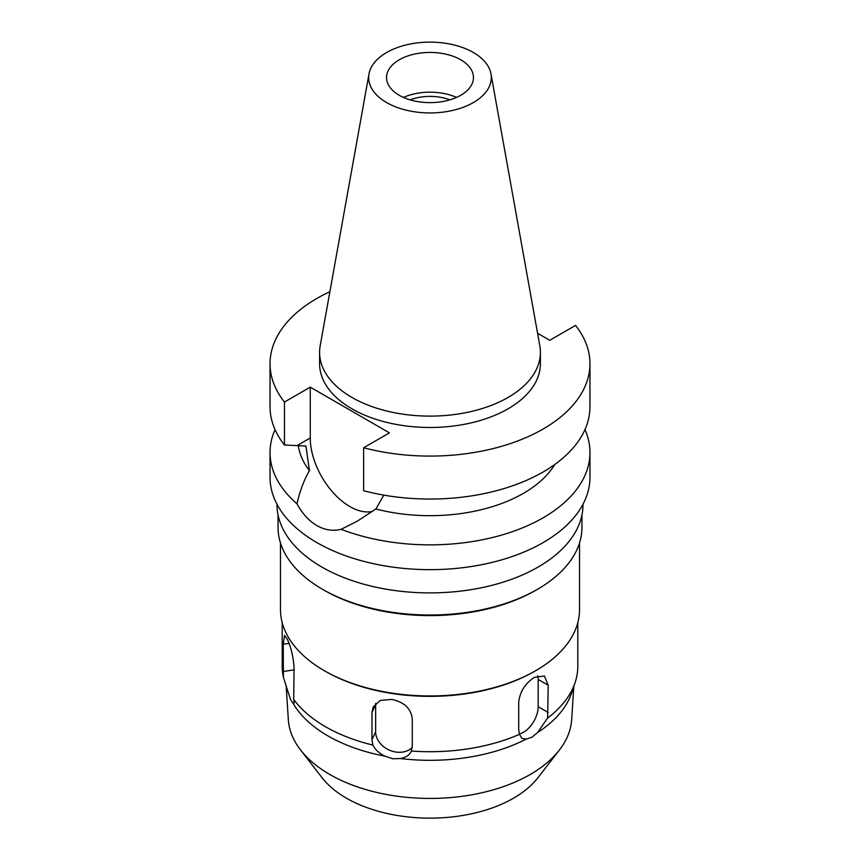 <?xml version="1.0" encoding="UTF-8"?>
<svg xmlns="http://www.w3.org/2000/svg" width="860" height="860" viewBox="0 0 860 860"><rect width="100%" height="100%" fill="white"/><g stroke="black" fill="none" stroke-linecap="round" stroke-linejoin="round"><path stroke-width="1.29" d="M386.645 52.503A61.318 35.4 180 0 1 450.511 44.172A61.318 35.4 180 0 1 490.995 73.885A61.318 35.4 180 0 1 473.355 102.566A61.318 35.4 180 0 1 403.641 109.499A61.318 35.4 180 0 1 369.004 73.885A61.318 35.4 180 0 1 386.645 52.503M399.266 59.791A43.462 25.09 0 0 0 386.538 77.529A43.462 25.09 0 0 0 413.37 100.717A43.462 25.09 0 0 0 460.734 95.277A43.462 25.09 0 0 0 473.462 77.529A43.462 25.09 0 0 0 446.63 54.341A43.462 25.09 0 0 0 399.266 59.791M490.995 73.885L539.822 345.806A110.403 63.747 180 0 1 540.402 352.374A110.403 63.747 180 0 1 508.066 397.449A110.403 63.747 180 0 1 387.752 411.263A110.403 63.747 180 0 1 319.598 352.374A110.403 63.747 180 0 1 320.178 345.806L369.004 73.885M319.598 352.374L319.598 363.726A110.403 63.747 0 0 0 387.752 422.625A110.403 63.747 0 0 0 508.066 408.801A110.403 63.747 0 0 0 540.402 363.726L540.402 352.374M537.564 333.271L549.744 340.302L575.544 325.413A159.96 92.353 180 0 1 589.96 363.726A159.96 92.353 180 0 1 543.111 429.033A159.96 92.353 180 0 1 363.629 447.759L389.429 432.87L310.256 387.15L284.456 402.05A159.96 92.353 180 0 1 270.04 363.726A159.96 92.353 180 0 1 316.888 298.431A159.96 92.353 180 0 1 329.896 291.701M270.04 363.726L270.04 406.705A159.96 92.353 0 0 0 284.456 445.018L305.913 446.05L309.439 470.613C303.935 480.159 299.796 491.221 296.99 503.81A159.96 92.353 180 0 1 270.04 452.5A159.96 92.353 180 0 1 275.039 429.602M284.456 402.05L284.456 445.018M372.552 511.388A55.986 32.325 60 0 1 349.837 506.551A55.986 32.325 60 0 1 310.256 437.976L310.256 387.15M589.96 363.726L589.96 406.705A159.96 92.353 0 0 1 543.111 472A159.96 92.353 0 0 1 363.629 490.727L363.629 447.759M298.302 445.598A132.139 76.293 0 0 0 309.439 470.613M296.99 503.81C302.43 513.732 309.062 520.988 316.888 525.567C324.822 530.082 332.906 531.329 341.14 529.298L357.137 521.267L375.906 508.991L383.796 495.113M270.04 452.5L270.04 477.3A159.96 92.353 0 0 0 368.789 562.623A159.96 92.353 0 0 0 543.111 542.606A159.96 92.353 0 0 0 589.96 477.3L589.96 452.5A159.96 92.353 180 0 1 543.111 517.806A159.96 92.353 180 0 1 341.14 529.298M375.906 508.991A132.139 76.293 0 0 0 523.439 493.339A132.139 76.293 0 0 0 554.786 464.475M584.961 429.602A159.96 92.353 180 0 1 589.96 452.5M276.995 504.239L276.995 504.562A153.005 88.333 0 0 0 371.445 586.176A153.005 88.333 0 0 0 538.188 567.019A153.005 88.333 0 0 0 583.005 504.562L583.005 504.239M278.038 514.861L278.038 527.277A151.962 87.731 0 0 0 322.543 589.315A151.962 87.731 0 0 0 537.457 589.315L537.457 589.315A151.962 87.731 0 0 0 581.962 527.277L581.962 514.861M535.737 590.304L537.457 589.315L535.737 590.304A149.522 86.333 180 0 1 324.263 590.304L322.543 589.315M280.478 542.918L280.478 609.611A149.522 86.333 0 0 0 324.263 670.66A149.522 86.333 0 0 0 535.737 670.66L535.737 670.66A149.522 86.333 0 0 0 579.522 609.611L579.522 542.918M534.501 671.37L535.737 670.66L534.501 671.37A147.791 85.323 180 0 1 325.499 671.37L324.263 670.66M548.207 685.237L544.412 675.992L534.501 677.325C525.202 683.291 519.945 691.612 518.698 702.276L518.698 729.538L519.472 734.311L521.934 738.45L526.18 739.116L531.985 737.203L537.586 732.526L547.626 718.057L548.207 685.237L538.188 679.454L538.188 706.716A20.866 12.051 -60 0 1 523.439 732.268A20.866 12.051 -60 0 1 519.354 733.956M547.626 718.057A147.791 85.323 0 0 0 575.114 682.561A147.791 85.323 0 0 0 577.791 666.403L577.791 622.737M286.187 686.194L288.326 719.616A141.771 81.85 0 0 0 300.581 749.995A141.771 81.85 0 0 0 530.244 774.462A141.771 81.85 180 0 0 559.419 749.995A141.771 81.85 180 0 0 571.674 719.616L573.803 686.495M288.197 692.472A144.308 83.312 0 0 0 288.304 692.784A144.308 83.312 0 0 0 288.734 694.031L290.691 699.879L292.916 703.029A144.308 83.312 0 0 0 384.914 756.144L392.676 758.757L400.502 758.552A144.308 83.312 0 0 0 526.18 739.116M282.209 622.737L282.209 666.403A147.791 85.323 0 0 0 283.392 677.186L288.734 694.031M293.679 703.491L292.916 703.029C294.163 704.222 294.421 703.007 293.701 699.384L294.077 667.532C293.281 656.578 291.002 647.096 287.251 639.077L284.552 635.422L283.273 644.258L283.392 677.186M293.701 699.384A147.791 85.323 0 0 0 372.875 745.093C375.186 749.63 379.195 753.317 384.914 756.144M400.502 758.552C406.081 757.477 409.683 754.972 411.327 751.038L412.284 745.996L412.284 718.745C410.972 708.489 404.125 702.05 391.752 699.416L380.346 700.416L373.165 706.942L371.982 712.51L371.982 739.761L372.875 745.093M411.08 751.618L411.327 751.038A147.791 85.323 0 0 0 519.472 734.311M537.801 675.809A20.866 12.051 -60 0 1 538.188 679.454M412.219 747.404A20.866 16.458 24.9 0 1 395.804 752.016A20.866 16.458 24.9 0 1 375.648 731.86L375.648 704.609A20.866 16.458 24.9 0 1 375.702 703.372M575.114 682.561L571.696 692.784A144.308 83.312 180 0 1 537.586 732.526M300.581 749.995L322.07 777.741A118.228 68.263 0 0 0 513.603 798.144A118.228 68.263 0 0 0 537.93 777.741L559.419 749.995M449.898 99.846A36.163 20.877 0 0 0 410.102 99.846M403.458 97.406A43.462 25.09 180 0 1 456.542 97.406M297.13 445.555L310.256 437.976M538.188 706.716L548.207 712.499M371.982 739.761L375.648 731.86M283.273 671.509L294.077 669.843M289.014 643.366L283.273 644.258M375.648 704.609L371.982 712.51M288.304 692.784L288.014 691.924"/></g></svg>
